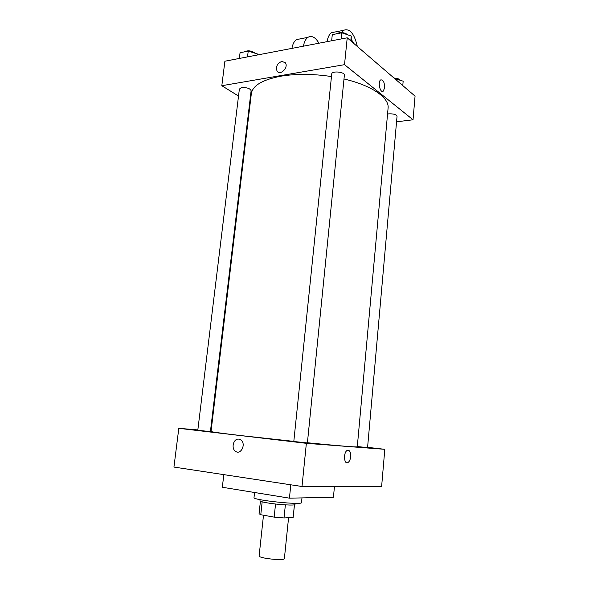 <?xml version="1.0" encoding="UTF-8"?>
<svg xmlns="http://www.w3.org/2000/svg" width="589" height="589" viewBox="0 0 589 589"><rect width="100%" height="100%" fill="white"/><g stroke="black" fill="none" stroke-linecap="round" stroke-linejoin="round"><path stroke-width="0.88" d="M263.497 515.213L259.123 555.876C258.159 558.291 284.818 561.096 284.384 558.534L288.573 517.709M294.426 504.795L293.131 517.466L294.485 504.78M293.131 517.466L284.016 517.959L274.157 517.127L260.78 514.727L259.057 513.733L260.419 501.202M262.171 501.806L260.78 514.727M275.542 504.015L274.157 517.127M295.111 503.323L294.993 504.464C295.523 505.745 278.185 504.773 267.362 502.873C262.532 502.042 260.073 501.342 259.985 500.79L260.11 499.641M285.37 504.876L284.016 517.959M254.566 492.5L254.014 497.587C252.283 500.09 302.672 505.384 301.502 502.579L301.973 497.904M223.805 474.638L222.34 487.265L289.435 498.161L333.433 497.263L334.449 486.492M367.588 447.331L384.808 449.319L381.628 486.47L302.01 486.499L173.939 467.07L178.806 428.321L197.838 429.918M238.832 439.144L240.827 439.954C246.467 443.723 240.894 455.518 235.482 451.277C230.792 448.303 233.59 438.187 238.832 439.144C233.597 438.187 230.792 448.303 235.482 451.277C240.894 455.518 246.474 443.723 240.827 439.954M384.808 449.319L306.361 443.326L302.01 486.499M306.361 443.326L178.806 428.321M200.069 430.559L197.801 430.242L239.377 89.035L241.704 87.628C246.916 87.408 250.053 88.424 251.128 90.691L210.42 431.553L200.069 430.559M293.801 441.5L307.399 442.935L344.381 75.178C345.044 71.887 331.747 70.599 331.732 73.956L293.801 441.5M210.494 430.979L211.09 431.03M387.547 114.089L388.688 113.868C393.459 113.655 396.242 114.465 397.045 116.305L367.565 447.588L357.309 446.565M293.815 441.375L240.062 435.492C220.949 433.224 211.274 431.884 211.039 431.472L251.326 93.747C252.578 85.589 262.436 79.736 280.894 76.187C296.193 73.684 313.053 73.802 331.467 76.555M343.998 78.992C371.821 85.39 389.484 97.914 388.092 108.118L357.28 446.845C356.043 447.257 339.426 445.895 307.414 442.751M350.691 456.652C350.322 459.656 349.395 461.636 347.893 462.579C343.895 464.927 343.232 452.146 347.274 450.386C349.638 449.878 350.779 451.969 350.691 456.652C350.772 451.969 349.638 449.878 347.267 450.386C343.232 452.146 343.888 464.927 347.893 462.579C349.395 461.636 350.322 459.656 350.691 456.652M290.811 484.799L289.435 498.161M347.223 37.799L415.061 96.14L413.036 119.781L396.552 121.813L413.036 119.781L344.521 64.665L221.817 85.707L238.523 96.051L221.817 85.707L224.895 61.212L347.223 37.799L344.521 64.665L221.817 85.707M249.662 102.95L250.185 103.274L249.662 102.95M402.773 85.574L403.163 81.186L394.615 78.558M394.012 78.042C397.17 78.197 399.195 78.919 400.086 80.2M257.783 54.917L257.562 54.011L248.219 51.118L240.062 52.715L239.362 58.444M257.562 54.011L257.445 54.976M248.219 51.118L247.52 56.875M244.089 51.928C247.778 50.124 251.481 50.573 255.206 53.282M351.191 41.208L351.258 36.01L341.723 32.8L332.284 34.648L331.651 40.781M351.258 36.01L350.772 40.847M341.723 32.8L341.09 38.97M336.297 33.86C340.324 31.872 344.204 32.218 347.93 34.891M384.646 87.754L383.262 91.162C380.258 93.644 377.49 81.878 380.641 79.927C383.181 79.589 384.514 82.195 384.646 87.754C384.514 82.195 383.181 79.589 380.641 79.927C377.49 81.878 380.251 93.644 383.255 91.162L384.646 87.754M413.036 119.781L344.521 64.665M281.822 61.396L285.341 62.736C288.868 67.315 280.231 76.084 277.095 71.159C275.564 66.741 277.139 63.487 281.822 61.396C277.139 63.487 275.564 66.741 277.095 71.159C280.239 76.084 288.868 67.315 285.341 62.743L281.822 61.396M303.445 46.178C304.189 41.871 305.662 38.933 307.878 37.357C311.728 35.244 315.417 37.195 318.943 43.211M335.281 31.946L331.416 32.712C329.258 34.295 327.823 37.276 327.094 41.65M300.427 38.83L296.422 39.618C294.183 41.193 292.689 44.109 291.938 48.379M357.339 46.502C354.328 33.455 349.719 28.066 343.512 30.319L341.502 32.542M351.228 39.375L354.063 43.682M307.878 37.357L296.422 39.618M343.512 30.319L331.416 32.712"/></g></svg>
